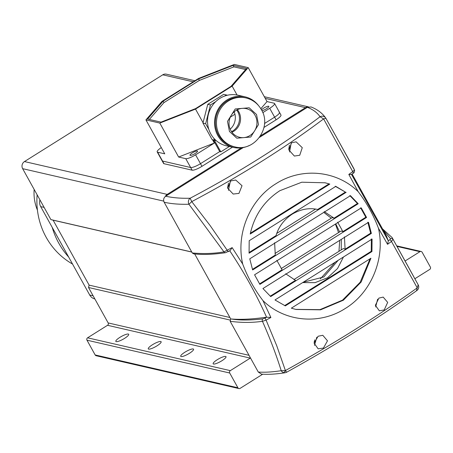 <?xml version="1.0" encoding="UTF-8"?>
<svg xmlns="http://www.w3.org/2000/svg" width="453" height="453" viewBox="0 0 453 453"><rect width="100%" height="100%" fill="white"/><g stroke="black" fill="none" stroke-linecap="round" stroke-linejoin="round"><path stroke-width="0.68" d="M221.879 360.758A7.356 1.625 -29 0 0 226.013 356.664A7.356 1.625 -29 0 0 217.281 359.699A7.356 1.625 -29 0 0 213.148 363.793A7.356 1.625 -29 0 0 221.879 360.758M124.564 338.374A7.356 1.625 -29 0 0 128.697 334.28A7.356 1.625 -29 0 0 119.966 337.315A7.356 1.625 -29 0 0 115.832 341.409A7.356 1.625 -29 0 0 124.564 338.374M156.998 345.837A7.356 1.625 -29 0 0 161.138 341.743A7.356 1.625 -29 0 0 152.406 344.778A7.356 1.625 -29 0 0 148.273 348.872A7.356 1.625 -29 0 0 156.998 345.837M189.439 353.295A7.356 1.625 -29 0 0 193.573 349.201A7.356 1.625 -29 0 0 184.847 352.236A7.356 1.625 -29 0 0 180.713 356.33A7.356 1.625 -29 0 0 189.439 353.295M262.683 374.212L240.141 388.351A1.733 1.636 -77 0 1 237.893 387.774L229.711 373.012A1.733 1.636 -77 0 1 230.322 370.639L87.588 337.813L107.542 325.294A1.733 1.636 103 0 0 108.154 322.927L88.516 287.496L89.122 285.13L53.12 220.181L50.878 219.597L22.65 168.675A5.193 4.915 -77 0 1 24.473 161.562L162.757 74.813A5.193 4.915 -77 0 1 166.376 74.184L194.903 80.742M237.893 387.774L95.158 354.948A1.733 1.636 103 0 0 96.2 355.741L238.935 388.566M95.158 354.948L86.982 340.186L229.711 373.012M87.588 337.813A1.733 1.636 103 0 0 86.982 340.186M165.305 196.494A5.193 4.915 -77 0 1 167.208 194.388L241.392 147.848M260.554 135.826L305.486 107.638A5.193 4.915 -77 0 1 308.283 106.897M250.486 357.966A1.733 1.636 -77 0 1 250.277 358.119L230.322 370.639M405.084 261.002L419.925 251.692A1.733 1.636 -77 0 1 422.168 252.276L430.35 267.038A1.733 1.636 -77 0 1 429.744 269.41L414.88 278.731M191.744 251.993L50.878 219.597M53.12 220.181L191.789 252.072M229.903 317.502L89.122 285.13M88.516 287.496L229.988 320.033M320.362 278.878L335.282 262.128M338.957 251.33L339.716 240.362M338.55 232.604L335.418 224.082M303.165 282.276L323.827 276.959L338.204 260.294M341.222 249.909L341.324 239.354M339.625 231.93L335.758 223.867M331.262 218.193L323.799 212.389M270.226 296.177L295.475 280.339L285.656 273.759M259.563 283.889L282.072 269.767L276.828 260.316M252.44 269.376L275.282 255.045L274.626 242.717M249.02 252.542L276.058 235.577C278.572 226.862 283.957 219.716 292.213 214.127C300.798 209.15 309.286 207.599 317.672 209.473L345.384 192.089L335.192 186.245M343.459 256.998L337.542 268.521L327.508 277.802L315.016 282.655L302.672 282.587M274.982 299.96L372.072 239.048L371.947 251.545L285.322 305.888L274.982 299.96M348.821 174.428L352.757 171.608A1.755 0.821 54.3 0 1 353 173.352L351.426 174.484L348.821 174.428L358.176 191.647C366.664 202.746 373.414 214.926 378.431 228.176C385.492 258.391 371.239 292.729 345.226 308.516C319.541 325.146 284.592 321.896 262.966 300.611C254.478 289.535 247.729 277.355 242.712 264.082L232.151 247.621L230.067 250.617L228.187 251.653L210.101 225.515L191.761 201.613C240.86 175.634 284.807 148.063 323.595 118.907L352.757 171.608L354.489 169.994L353.68 168.261L336.115 136.579L354.489 169.994A1.755 1.716 158.6 0 1 354.586 170.192L353.68 168.267M358.176 191.647C336.568 170.368 301.596 167.112 275.917 183.742C249.903 199.53 235.651 233.867 242.712 264.082M254.575 274.795L361.251 207.876L366.568 217.463L259.892 284.382L254.575 274.795M250.22 234.014C254.376 215.334 264.246 200.894 279.846 190.696L301.811 182.208L325.135 182.797L329.812 184.082L250.22 234.014M346.166 192.304L249.071 253.21L249.195 240.713L335.82 186.37L345.384 192.089M358.204 203.731L252.644 269.954L249.767 258.833L350.446 195.673L358.204 203.731L357.44 203.505L334.059 218.17L332.162 217.633L274.982 253.504M262.938 288.533L368.504 222.304L371.375 233.425L270.696 296.585L262.938 288.533M291.33 308.176L370.922 258.244L361.149 282.021L343.385 300.197L320.56 309.824L296.007 309.461L291.33 308.176M329.812 184.082L324.767 182.712M262.966 300.611L270.888 317.496L266.104 320.124L276.715 345.69L285.407 370.56L286.568 372.173M391.947 237.31L418.17 284.784L417.241 287.853L391.483 241.472L387.553 244.309L378.431 228.176M318.125 336.234L322.796 335.294L327.496 340.82L323.431 348.063L318.165 348.838L314.082 343.153L318.125 336.234M378.901 298.108L383.187 297.1L387.677 302.394L384.201 309.937L379.354 310.832L375.373 305.333L378.901 298.108M416.466 290.684L417.241 287.853C377.921 316.086 333.98 343.651 285.407 370.56L281.211 370.701C272.202 372.055 264.558 372.502 258.284 372.038L261.511 374.138C268.136 374.608 276.002 374.15 285.101 372.762L286.568 372.264C334.574 345.673 378.023 318.414 416.907 290.492L416.907 290.492A4.388 4.388 0 0 0 418.204 284.841L409.671 269.28M258.284 372.038L230.164 321.302L230.702 318.946L194.671 253.94M285.101 372.762A4.388 3.873 -98.6 0 1 283.663 372.672A4.388 3.873 -98.6 0 1 281.211 370.701C276.217 354.699 269.96 338.232 262.44 321.296C252.315 322.779 241.557 322.779 230.164 321.302M283.663 372.672L285.566 370.82M230.702 318.946L231.409 319.003C241.172 319.767 252.887 319.161 266.562 317.185C256.534 294.671 244.252 272.519 229.722 250.73M266.562 317.185L270.888 317.496M226.041 252.468A1.755 1.501 -98.3 0 1 225.464 252.706C212.672 254.58 202.01 254.937 193.476 253.793L192.282 252.961C203.42 253.98 213.98 253.618 223.958 251.879L188.946 204.252L191.761 201.613L190.152 198.233C180.934 198.482 172.786 197.808 165.696 196.217C163.624 197.819 163.108 199.824 164.156 202.225C171.058 203.822 179.32 204.496 188.946 204.252A4.388 3.805 -91.4 0 1 188.471 200.945A4.388 3.805 -91.4 0 1 190.152 198.233C238.533 172.633 281.834 145.47 320.05 116.744L323.595 118.907L325.905 118.329L336.115 136.579M192.282 252.961L164.156 202.225M307.423 107.304C313.119 109.586 317.327 112.735 320.05 116.744A4.388 4.247 -34.1 0 1 325.713 118.012C322.321 113.142 317.44 109.456 311.058 106.953L307.423 107.304L259.495 137.372M243.278 147.548L165.696 196.217M351.466 174.354L388.3 240.809L386.432 235.945L352.1 174.003M336.092 136.534L325.9 118.312A4.388 4.388 0 0 0 325.713 118.012L325.713 118.012A4.388 4.247 -34.1 0 1 325.888 118.301M229.807 250.713L225.464 252.706A1.755 1.501 -98.3 0 1 223.958 251.879L232.151 247.621M266.647 317.174L265.005 318.068L266.104 320.124L262.44 321.296A1.755 1.489 83.4 0 1 262.865 318.895C250.299 320.35 239.818 320.384 231.409 319.003M383.3 230.288L390.605 238.754A1.755 1.71 -21.9 0 1 392.972 239.411L391.483 241.472A1.755 0.821 -126 0 0 389.648 239.875L388.3 240.809M387.553 244.309L388.306 240.849M314.478 345.384L316.828 337.185M375.656 306.953L377.643 299.167M291.545 142.78L296.126 141.846L302.276 147.678L299.727 155.271L294.376 156.053L288.878 150L291.545 142.78M230.77 180.906L235.736 180.034L242.027 185.719L238.952 193.397L233.187 194.054L227.633 188.171L230.77 180.906M371.947 251.545L371.245 251.285L371.369 238.969M371.245 251.285L284.671 305.594M366.568 217.463L365.82 217.225L360.582 207.774M365.82 217.225L342.887 231.613L341.058 231.03L281.2 268.584M329.003 183.89L250.39 233.204M315.526 209.088L276.783 233.391M357.44 203.505L349.795 195.56M371.375 233.425L370.645 233.182L367.813 222.219M370.645 233.182L345.095 249.212L343.363 248.567L293.901 279.592M295.65 309.376L319.948 309.642L342.542 300.124L360.186 282.23L370.061 258.782M314.846 339.841L314.15 342.151M289.58 151.981L291.16 143.057M228.465 190.356L230.373 181.155M324.24 211.591L334.059 218.17M337.644 222.163L342.887 231.613M344.433 236.885L345.095 249.212M289.41 145.243L288.754 149.252M228.516 183.08L227.57 187.825M34.162 189.439A43.256 40.974 103 0 0 35.906 205.86A43.256 40.974 103 0 0 37.429 210.118M52.203 227.366A77.865 73.754 103 0 0 58.811 243.227A77.865 73.754 103 0 0 68.663 257.055M37.135 194.801A73.539 69.66 103 0 0 46.155 237.264A73.539 69.66 103 0 0 72.531 264.037M93.108 295.786L89.694 294.999A8.652 8.194 103 0 0 94.864 298.957M89.694 294.999L40.702 206.619L44.117 207.4M39.949 199.886A8.652 8.194 103 0 0 40.702 206.619M157.633 152.197A8.652 1.908 151 0 1 157.197 151.919L162.106 160.775A8.652 1.908 -29 0 0 162.542 161.053L190.656 167.519A8.652 1.908 -29 0 0 200.486 163.669L219.733 151.596L200.486 163.669A8.652 1.908 151 0 1 190.656 167.519L162.542 161.053A8.652 1.908 151 0 1 162.106 160.775L163.578 163.437A8.652 1.908 -29 0 0 164.014 163.714L157.633 152.197L164.75 153.833L145.928 119.886L159.813 123.08L195.52 109.094L232.134 86.127L248.204 67.627L234.32 64.434L198.612 78.42L161.998 101.387L145.928 119.886M262.797 112.644L269.711 108.307L274.62 117.163L264.512 123.505L274.62 117.163A8.652 1.908 -29 0 0 279.484 112.35A8.652 1.908 -29 0 0 279.042 112.072M232.451 147.202L201.964 166.325L195.583 154.813L214.343 143.046L178.635 157.027L185.747 158.663L192.129 170.175L164.014 163.714M276.092 119.824A8.652 1.908 -29 0 0 280.956 115.005L279.484 112.35A8.652 1.908 -29 0 1 274.62 117.163L276.092 119.824L263.98 127.423M192.129 170.175A8.652 1.908 -29 0 0 201.964 166.325M261.93 110.696A4.326 0.957 -29 0 0 266.415 108.754A4.326 0.957 -29 0 0 268.827 106.359A4.326 0.957 -29 0 0 268.606 106.223A4.326 0.957 -29 0 0 265.084 107.35A4.326 0.957 -29 0 0 261.511 109.886M190.198 155.407A4.326 0.957 -29 0 0 194.677 153.748A4.326 0.957 -29 0 0 197.548 151.076A4.326 0.957 -29 0 0 197.327 150.94A4.326 0.957 -29 0 0 192.848 152.599A4.326 0.957 -29 0 0 189.977 155.271A4.326 0.957 -29 0 0 190.198 155.407M237.383 109.7A14.275 13.522 -77 0 1 233.754 131.296A14.275 13.522 -77 0 1 231.947 132.248M236.749 110.028A14.275 13.522 -77 0 1 232.672 131.047A14.275 13.522 -77 0 1 231.545 131.681M245.622 69.547L233.935 66.857L199.382 80.391L163.952 102.616L149.331 119.445M163.952 102.616L163.131 101.138L147.582 119.043L161.019 122.134L195.571 108.601L231.002 86.376L246.551 68.471L233.114 65.379L233.935 66.857M199.382 80.391L198.561 78.913L163.131 101.138M233.114 65.379L198.561 78.913M269.711 108.307A8.652 1.908 151 0 0 274.575 103.494A8.652 1.908 151 0 0 274.133 103.216L267.021 101.58L248.204 67.627M237.061 95.017L232.134 86.127M267.021 101.58L260.832 108.709M213.244 139.886L219.733 151.596L220.815 151.846L229.354 146.489M214.343 143.046L212.48 139.688M203.052 122.684L195.52 109.094M178.635 157.027L159.813 123.08M234.948 114.241L230.311 117.151M195.583 154.813A8.652 1.908 151 0 1 185.747 158.663M214.348 140.175L220.815 151.846M157.197 151.919A8.652 1.908 151 0 1 161.291 147.599M255.107 115.39A14.706 13.93 -77 0 1 254.167 131.523A14.706 13.93 -77 0 1 239.694 137.327A14.706 13.93 -77 0 1 230.871 130.594A14.706 13.93 -77 0 1 231.817 114.467A14.706 13.93 -77 0 1 246.29 108.658A14.706 13.93 -77 0 1 255.107 115.39M230.186 129.173A14.706 13.93 103 0 0 234.173 111.84M245.911 97.922L244.83 97.672A25.091 23.766 103 0 0 220.147 107.576A25.091 23.766 103 0 0 218.539 135.09A25.091 23.766 103 0 0 233.584 146.574L234.665 146.823C254.461 152.401 272.321 127.157 261.398 109.683C257.87 103.539 252.706 99.62 245.911 97.922A25.091 23.766 103 0 0 221.228 107.825A25.091 23.766 103 0 0 219.62 135.339A25.091 23.766 103 0 0 234.665 146.823M258.499 105.532A25.957 24.587 103 0 0 245.022 96.829A25.957 24.587 103 0 0 219.49 107.078A25.957 24.587 103 0 0 217.825 135.538A25.957 24.587 103 0 0 233.391 147.418A25.957 24.587 103 0 0 249.314 145.475M245.022 96.829L237.995 95.209A25.957 24.587 103 0 0 212.463 105.458A25.957 24.587 103 0 0 210.792 133.924A25.957 24.587 103 0 0 226.364 145.804L233.391 147.418M227.44 95.226L223.697 94.337L207.757 104.337L202.95 123.08L212.1 139.592L216.262 140.668M212.1 139.592L216.132 140.555M202.95 123.08L205.656 123.703L208.856 129.479M213.51 137.876L214.807 140.215M207.757 104.337L210.458 104.96L205.656 123.703M226.404 94.954L224.677 96.042M215.685 101.682L210.458 104.96M162.757 74.813L193.199 81.812M265.248 98.386L305.486 107.638M167.208 194.388L24.473 161.562M22.65 168.675L163.731 201.121M249.02 355.322L108.154 322.927M107.542 325.294L250.277 358.119M397.004 246.421L419.925 251.692M265.005 318.068L262.865 318.895M390.605 238.754L389.648 239.875M354.586 170.192C354.518 172.129 353.991 173.182 353 173.352L353 173.352A1.755 0.821 54.3 0 1 352.813 173.425M256.534 114.496L258.487 124.609L250.764 137.016L236.823 138.205L229.45 131.489L227.491 121.376L235.22 108.969L249.161 107.78L256.534 114.496M264.32 96.71L308.419 106.851M396.692 245.866L421.131 251.483M325.135 182.797L324.829 182.729M409.654 269.241L392.088 237.553L382.508 228.867M296.007 309.461L295.713 309.393M274.575 103.494L279.484 112.35"/></g></svg>
